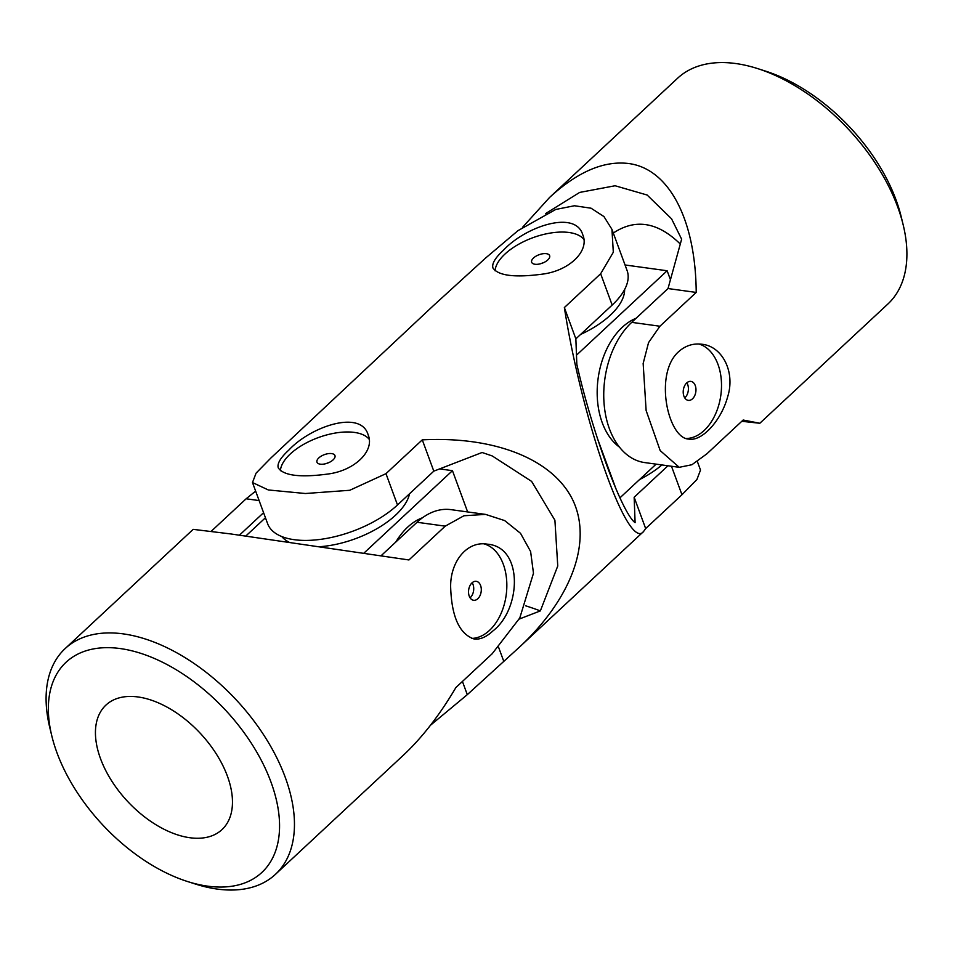 <?xml version="1.0" encoding="UTF-8"?>
<svg xmlns="http://www.w3.org/2000/svg" width="953" height="953" viewBox="0 0 953 953"><rect width="100%" height="100%" fill="white"/><g stroke="black" fill="none" stroke-linecap="round" stroke-linejoin="round"><path stroke-width="1.43" d="M698.752 343.985A47.876 31.556 -82.2 0 1 720.897 394.78A47.876 31.556 -82.2 0 1 686.291 438.499M692.509 398.807A9.578 6.314 -82.2 0 1 688.292 400.367A9.578 6.314 -82.2 0 1 683.265 393.232A9.578 6.314 -82.2 0 1 686.672 382.963A9.578 6.314 -82.2 0 1 690.889 381.391A9.578 6.314 -82.2 0 1 695.916 388.526A9.578 6.314 -82.2 0 1 692.509 398.807M741.791 421.297L759.827 423.263L887.862 304.031A154.267 90.261 -133 0 0 903.194 224.92L901.193 216.712A143.629 84.043 -133 0 0 765.652 71.153L757.599 68.58A154.267 90.261 -133 0 0 735.787 63.541A154.267 90.261 -133 0 0 677.595 78.241L549.559 197.474L522.506 227.362M759.827 423.263L743.161 420.023L706.864 453.831L691.914 464.73L679.227 467.315L660.179 450.59L646.122 410.517L643.156 363.474L648.552 342.592L659.917 326.236L696.214 292.428C695.654 219.428 668.899 168.526 628.444 163.499C603.761 160.557 577.47 171.874 549.559 197.474M742.661 420.487L748.689 421.44L742.22 420.892M903.194 224.92A154.267 90.261 -133 0 0 757.599 68.58M678.536 351.764C653.639 373.993 668.065 438.69 688.864 439.107C701.634 441.632 721.147 421.119 727.735 396.531C735.478 371.777 722.207 346.201 701.908 344.247C693.2 343.14 685.41 345.641 678.536 351.764M545.473 213.663L579.662 192.423L615.102 185.752L647.147 195.031L671.555 218.809L681.633 239.179L668.017 288.545L631.708 322.352A77.133 50.831 97.8 0 0 604.202 405.096A77.133 50.831 97.8 0 0 644.681 462.574L679.048 467.292M668.017 288.545L696.214 292.428M680.287 244.039C657.773 222.025 635.437 218.356 613.303 233.032M684.766 397.913A9.578 6.314 97.8 0 0 686.839 382.808M576.482 355.171L667.136 270.759L625.049 264.97M580.591 334.455A69.152 32.676 -20.2 0 0 624.62 289.521M619.95 497.823L656.117 464.147M667.136 270.759L670.447 279.741M597.34 438.189L616.091 489.163M619.438 447.1A69.152 45.577 -82.2 0 1 598.031 379.115A69.152 45.577 -82.2 0 1 636.127 318.242M639.558 479.562A69.152 32.676 -20.2 0 0 661.918 464.945M280.396 470.722A47.876 22.622 159.8 0 1 290.296 453.973A47.876 22.622 159.8 0 1 333.836 433.305A47.876 22.622 159.8 0 1 369.18 439.285M333.109 459.858A9.578 4.527 159.8 0 1 323.71 464.111A9.578 4.527 159.8 0 1 316.98 462.181A9.578 4.527 159.8 0 1 318.838 457.893A9.578 4.527 159.8 0 1 328.225 453.652A9.578 4.527 159.8 0 1 334.956 455.57A9.578 4.527 159.8 0 1 333.109 459.858M519.171 619.081L540.363 610.897L557.755 565.999L554.908 520.231L531.619 481.396L492.248 455.951L482.087 452.496L433.806 471.151L422.286 439.857C495.346 436.069 553.55 459.525 573.075 500.635C592.313 541.852 571.729 598.293 519.742 646.849L467.292 694.666L430.494 725.245M697.358 461.514L700.515 470.079L696.929 479.478L681.967 494.75L645.657 528.558L643.525 531.571C627.967 551.334 582.474 422.632 564.355 307.557L600.652 273.749L613.315 252.247L611.945 229.351L603.952 216.569L591.063 208.207L574.445 205.753L555.754 209.457L518.003 230.638L485.708 257.953L433.258 305.77L271.033 457.869L256.083 473.129L252.485 482.54L268.329 489.961L305.389 493.511L349.751 490.283L385.977 473.665L422.286 439.857M503.541 250.151C495.155 257.834 491.641 263.79 492.963 268.031C498.467 275.834 515.204 277.835 543.186 274.035C569.882 270.39 589.573 250.675 582.831 234.962C575.552 209.315 525.139 226.802 503.541 250.151M288.854 450.066C280.48 457.75 276.954 463.706 278.288 467.935C283.791 475.738 300.529 477.751 328.499 473.951C355.207 470.305 374.898 450.59 368.156 434.878C360.865 409.23 310.464 426.706 288.854 450.066M611.945 229.351L627.086 270.521A77.133 36.452 -20.2 0 1 612.171 305.055L575.862 338.863L576.827 364.284C592.051 431.816 621.999 513.31 635.103 522.673L634.15 497.252L667.958 465.767M645.657 528.558L634.15 497.252M575.862 338.863L564.355 307.557M503.601 660.858L498.598 647.278M433.806 471.151L397.496 504.971L385.977 473.665M252.485 482.54L267.626 523.697A77.133 36.452 -20.2 0 0 321.828 539.184A77.133 36.452 -20.2 0 0 397.496 504.971M525.722 605.834A491.26 232.151 159.8 0 1 540.363 610.897M328.821 462.598A9.578 4.527 -20.2 0 0 326.212 463.563M543.496 262.683A9.578 4.527 -20.2 0 0 540.899 263.647M547.784 259.943A9.578 4.527 159.8 0 1 538.385 264.195A9.578 4.527 159.8 0 1 531.667 262.266A9.578 4.527 159.8 0 1 533.513 257.989A9.578 4.527 159.8 0 1 542.912 253.736A9.578 4.527 159.8 0 1 549.631 255.654A9.578 4.527 159.8 0 1 547.784 259.943M495.072 270.807A47.876 22.622 159.8 0 1 504.971 254.058A47.876 22.622 159.8 0 1 548.511 233.39A47.876 22.622 159.8 0 1 583.855 239.37M363.843 553.193L452.461 470.675L439.631 468.912M265.446 517.753L245.814 536.027M319.851 546.688A69.152 32.676 -20.2 0 0 409.528 493.761M281.826 536.575A69.152 32.676 -20.2 0 0 289.069 542.209M452.461 470.675L467.637 511.94M395.805 542.043A69.152 45.577 -82.2 0 1 422.524 517.741M120.245 648.564A143.629 84.043 47 0 1 274.535 792.908A143.629 84.043 47 0 1 187.348 881.465A143.629 84.043 47 0 1 51.807 735.907A143.629 84.043 47 0 1 120.245 648.564M138.054 696.965A85.115 49.806 47 0 1 216.402 754.109A85.115 49.806 47 0 1 221.954 829.646A85.115 49.806 47 0 1 133.754 807.608A85.115 49.806 47 0 1 99.648 713.475A85.115 49.806 47 0 1 105.95 705.077A85.115 49.806 47 0 1 138.054 696.965M51.807 735.907L49.806 727.699A154.267 90.261 47 0 1 65.138 648.588A154.267 90.261 47 0 1 123.318 633.888A154.267 90.261 47 0 1 265.327 737.467A154.267 90.261 47 0 1 275.405 874.377L403.441 755.145C422.191 737.586 439.667 715.048 455.879 687.554L492.177 653.746L519.778 617.985L533.477 573.241L530.618 551.549L520.517 533.311L504.673 520.588L485.553 514.394L463.92 515.764L445.23 526.151L417.033 522.268L381.069 555.766M65.138 648.588L193.173 529.356L230.662 533.93L408.932 559.959L445.23 526.151M275.405 874.377A154.267 90.261 47 0 1 195.401 884.039L187.348 881.465M211.209 531.309L246.136 498.788L255.642 491.105M492.999 630.874C486.364 637.033 480.098 639.749 474.189 639.022C459.477 634.114 451.627 616.794 450.65 587.072C450.185 561.531 467.125 540.661 487.221 544.163C523.566 546.688 521.315 609.122 492.999 630.874M485.22 514.358L451.007 509.652A77.133 50.831 97.8 0 0 417.033 522.268M239.465 535.145L263.576 512.69M471.616 638.415A47.876 31.556 97.8 0 0 489.485 630.398A47.876 31.556 97.8 0 0 503.327 564.343A47.876 31.556 97.8 0 0 484.076 543.901M472.164 582.724A9.578 6.314 -82.2 0 1 470.091 597.829M477.822 598.722A9.578 6.314 97.8 0 0 481.241 588.442A9.578 6.314 97.8 0 0 476.214 581.306A9.578 6.314 97.8 0 0 471.997 582.879A9.578 6.314 97.8 0 0 468.578 593.147A9.578 6.314 97.8 0 0 473.605 600.283A9.578 6.314 97.8 0 0 477.822 598.722M631.708 322.352L659.917 326.236M681.967 494.75L671.484 466.255M612.171 305.055L600.652 273.749M467.292 694.666L462.431 681.443M259.121 500.575L246.136 498.788M519.742 646.849L643.525 531.571"/></g></svg>
